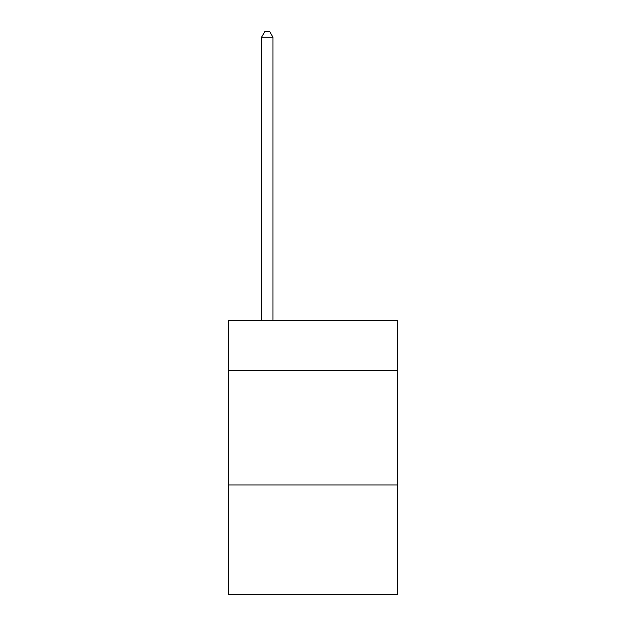 <?xml version="1.0" encoding="UTF-8"?>
<svg xmlns="http://www.w3.org/2000/svg" width="626" height="626" viewBox="0 0 626 626"><rect width="100%" height="100%" fill="white"/><g stroke="black" fill="none" stroke-linecap="round" stroke-linejoin="round"><path stroke-width="0.94" d="M397.604 370.623L397.604 320.316L228.396 320.316L228.396 370.623L397.604 370.623L397.604 594.7L228.396 594.7L228.396 370.623M397.604 484.947L228.396 484.947M272.983 320.316L272.983 37.247L261.551 37.247L261.551 320.316M261.551 37.247L264.986 31.3L269.556 31.3L272.983 37.247"/></g></svg>
